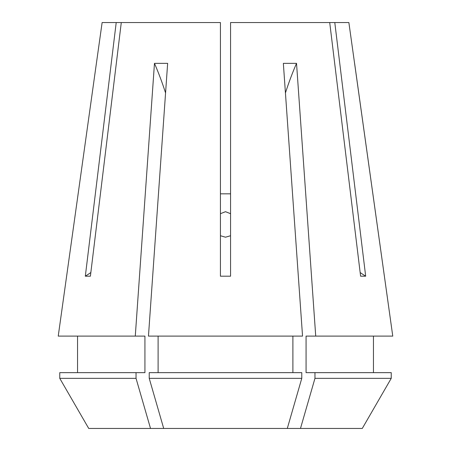 <?xml version="1.0" encoding="UTF-8"?>
<svg xmlns="http://www.w3.org/2000/svg" width="451" height="451" viewBox="0 0 451 451"><rect width="100%" height="100%" fill="white"/><g stroke="black" fill="none" stroke-linecap="round" stroke-linejoin="round"><path stroke-width="0.68" d="M220.426 235.738L225.5 237.198L230.574 235.738M230.574 213.701L225.5 211.688L220.426 213.701M96.424 63.14L102.129 22.55L220.426 22.55L220.426 276.192L230.574 276.192L230.574 22.55L329.715 22.55L360.603 276.192L365.676 276.192L334.789 22.55L348.871 22.55L392.765 336.108L315.723 336.108L296.532 63.36L283.352 63.36L302.542 336.108L148.458 336.108L167.648 63.36L154.468 63.36L135.277 336.108L58.235 336.108L96.424 63.14L58.235 336.108M116.211 22.55L85.324 276.192L90.397 276.192L121.285 22.55M230.574 193.829L220.426 193.829M314.961 378.35L314.961 372.639L391.237 372.639L391.237 378.35L362.277 428.45L300.479 428.45L314.961 378.35L391.237 378.35L362.277 428.45M88.723 428.45L59.763 378.35L88.723 428.45L163.702 428.45L149.225 378.35L301.775 378.35L301.775 372.639L149.225 372.639L149.225 378.35M163.702 428.45L287.298 428.45L301.775 378.35M300.479 428.45L287.298 428.45M392.765 336.108L354.576 63.14M150.521 428.45L136.039 378.35L59.763 378.35L59.763 372.639L144.929 372.639L144.929 336.108L135.277 336.108M77.544 372.639L77.544 336.108L77.544 372.639M158.109 372.639L158.109 336.108M292.891 372.639L292.891 336.108M136.039 378.35L136.039 372.639M314.961 372.639L306.071 372.639L306.071 336.108L315.723 336.108M373.456 336.108L373.456 372.639M334.789 22.55L329.715 22.55M365.676 276.192A177.581 153.791 90 0 1 360.157 272.534M85.324 276.192A177.581 153.791 90 0 0 90.843 272.534M285.432 92.968A253.688 126.844 90 0 1 296.532 63.36M165.568 92.968A253.688 126.844 90 0 0 154.468 63.36"/></g></svg>
